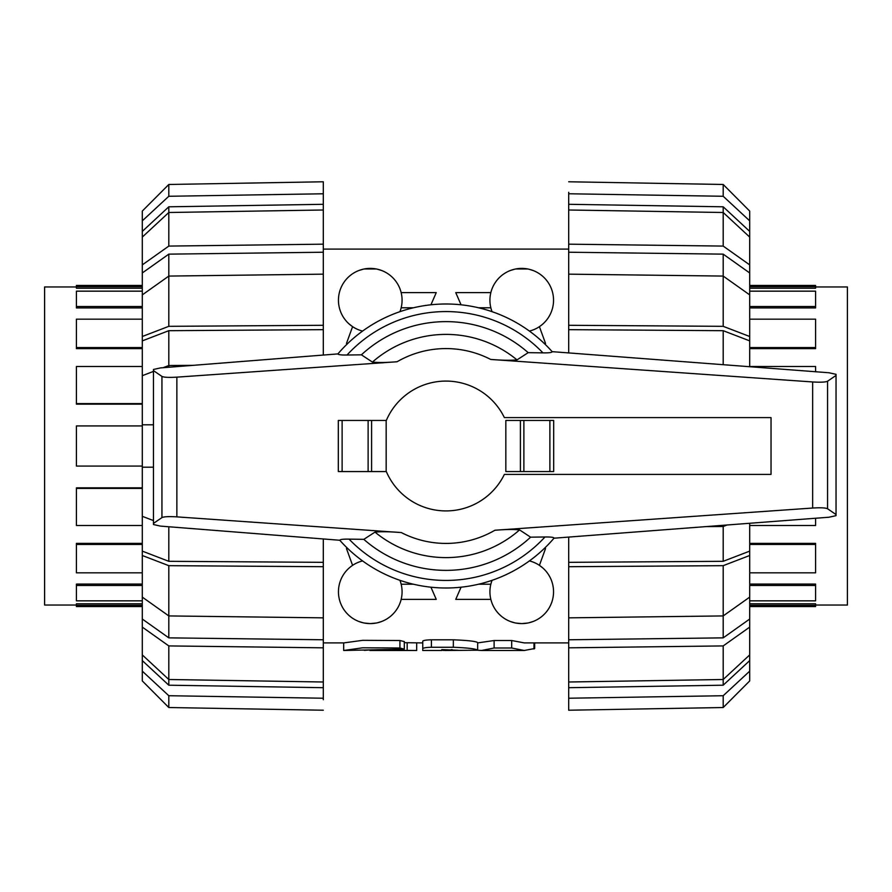 <?xml version="1.0" encoding="UTF-8"?>
<svg xmlns="http://www.w3.org/2000/svg" width="892" height="892" viewBox="0 0 892 892"><rect width="100%" height="100%" fill="white"/><g stroke="black" fill="none" stroke-linecap="round" stroke-linejoin="round"><path stroke-width="1.34" d="M534.665 642.909L534.665 648.529L524.273 650.48L511.685 648.005L494.112 648.005L481.524 650.48L477.644 650.246M481.524 650.491L524.273 650.491M477.655 642.909L494.112 640.523L511.685 640.523L524.273 642.909L568.695 642.909M444.93 650.491L477.655 650.212C476.205 648.841 468.099 647.86 453.337 647.269L431.416 647.269C426.164 647.402 423.276 647.871 422.752 648.662L422.752 650.491L441.752 650.491L441.752 649.599L458.165 650.268L443.001 650.413L443.001 649.599M477.655 650.212L477.655 642.619C476.205 641.326 468.099 640.389 453.337 639.809L453.337 647.269M422.752 648.662L422.752 641.158C423.276 640.389 426.164 639.943 431.416 639.809L453.337 639.809M404.31 642.686L422.752 642.909L422.752 648.573M416.675 642.909L416.675 650.491L379.356 650.246C367.103 650.513 367.103 650.513 379.356 650.246L379.356 649.688M369.857 649.967L371.585 650.413M368.619 650.045L364.27 650.357M323.305 642.909L343.688 642.909L343.688 650.491L404.31 649.131L399.928 648.005L362.721 647.793L343.766 650.491M343.688 642.92L362.721 640.322L399.928 640.523L404.31 641.604L404.31 649.131M568.695 352.764L568.695 252.224L723.189 254.142L749.704 272.963L749.704 294.884L723.189 276.074L723.189 254.142M568.695 609.782L568.695 537.218M323.305 538.958L323.305 639.776L168.811 637.858L142.296 619.037L142.296 597.116L168.811 615.926L168.811 637.858M323.305 282.218L323.305 355.049M430.947 587.204L436.244 599.368L401.155 599.368M381.72 621.468L377.372 622.794M376.346 623.017L370.269 623.597L364.181 623.017M363.155 622.794L358.807 621.468M352.585 565.35L346.464 548.547L347.467 548.257M544.533 548.257L545.536 548.547L539.415 565.35L542.949 568.092M533.193 621.468L528.845 622.794M527.819 623.017L521.731 623.597L515.654 623.017M514.628 622.794L510.28 621.468M490.845 599.368L455.756 599.368L461.053 587.204M461.053 304.796L455.756 292.632L490.845 292.632M510.28 270.532L514.628 269.206M515.654 268.983L527.819 268.983M528.845 269.206L533.193 270.532M539.415 326.65L545.536 343.453L544.533 343.743M347.467 343.743L346.464 343.453L352.585 326.65L349.051 323.907M358.807 270.532L363.155 269.206M364.181 268.983L376.346 268.983M377.372 269.206L381.72 270.532M401.155 292.632L436.244 292.632L430.947 304.796M399.939 311.676A31.811 31.811 0 0 0 372.845 268.503A31.811 31.811 0 0 0 338.871 295.062A31.811 31.811 0 0 0 362.587 331.077M529.413 331.077A31.811 31.811 0 0 0 553.542 300.214A31.811 31.811 0 0 0 515.899 268.938A31.811 31.811 0 0 0 492.061 311.676M362.587 560.923A31.811 31.811 0 0 0 338.458 591.786A31.811 31.811 0 0 0 376.101 623.062A31.811 31.811 0 0 0 399.939 580.324M492.061 580.324A31.811 31.811 0 0 0 519.155 623.497A31.811 31.811 0 0 0 553.129 596.938A31.811 31.811 0 0 0 529.413 560.923M323.305 329.661L168.811 330.687L142.296 340.878L142.296 551.122L168.811 561.313L323.305 562.339M553.676 420.444L553.676 471.556L553.676 420.444L505.831 420.444L505.831 471.556L553.676 471.556M386.325 420.444L338.324 420.444L338.324 471.556L386.325 471.556M176.861 516.869L401.311 532.569C390.462 531.654 381.687 531.498 374.997 532.111L363.825 539.348L349.062 539.136C343.108 539.047 340.019 539.426 339.807 540.262L160.46 526.102L153.469 524.541L153.469 523.403L161.943 517.594C163.905 516.635 168.878 516.39 176.861 516.869L176.861 377.149C168.878 377.617 163.905 377.383 161.943 376.424L153.469 370.615L153.469 369.466L160.46 367.917L337.934 353.901C338.191 354.726 341.223 355.094 347.033 355.016L361.405 354.826L372.421 362.085C378.554 362.721 386.771 362.598 397.096 361.751L176.861 377.149M494.904 530.249L812.645 508.039C820.629 507.559 825.602 507.804 827.564 508.752L836.038 514.561L836.038 515.665L828.947 517.226L553.999 538.199C554.088 537.307 551.066 536.906 544.967 536.984L530.595 537.174L519.579 529.915C513.446 529.279 505.229 529.402 494.904 530.249A97.418 97.418 0 0 1 401.311 532.569M812.645 381.954L490.689 359.431C501.538 360.346 510.313 360.502 517.003 359.889L528.175 352.652L542.938 352.864C549.138 352.953 552.204 352.552 552.137 351.66L828.947 372.756L836.038 374.317L836.038 375.421L827.564 381.23C825.602 382.189 820.629 382.423 812.645 381.954L812.645 508.039M371.596 471.556L371.596 420.444M386.169 420.801L386.169 471.199A64.915 64.915 0 0 0 504.37 474.399L771.034 474.399L771.034 417.601L504.37 417.601A64.915 64.915 0 0 0 386.169 420.801M338.324 471.556L338.324 420.444M520.404 420.444L520.404 471.556M836.038 375.421L836.038 514.561M153.469 370.615L153.469 523.403M363.825 539.348A124.367 124.367 0 0 0 530.595 537.174M517.003 359.889A111.611 111.611 0 0 0 372.421 362.085M552.137 351.66A142.006 142.006 0 0 0 337.912 353.901M528.175 352.652A124.367 124.367 0 0 0 361.405 354.826M374.997 532.111A111.611 111.611 0 0 0 519.579 529.915M339.796 540.262A142.006 142.006 0 0 0 553.999 538.199A142.006 142.006 0 0 1 339.796 540.262M815.589 286.956L847.4 286.956L847.4 605.044L815.589 605.044M749.704 288.228L815.589 288.228L815.589 285.44L749.704 285.44M749.704 307.918L815.589 307.918L815.589 291.16L749.704 291.16M749.704 348.627L815.589 348.627L815.589 319.169L749.704 319.169M749.704 543.373L815.589 543.373L815.589 572.831L749.704 572.831M749.704 584.082L815.589 584.082L815.589 600.84L749.704 600.84M749.704 603.773L815.589 603.773L815.589 606.56L749.704 606.56M749.704 306.513L815.589 306.513M749.704 347.557L815.589 347.557M749.704 366.5L815.589 366.5L815.589 371.73M815.589 518.252L815.589 525.5L749.704 525.5M749.704 544.443L815.589 544.443M749.704 585.486L815.589 585.486M749.704 605.289L815.589 605.289M749.704 286.711L815.589 286.711M76.411 605.044L44.6 605.044L44.6 286.956L76.411 286.956M142.296 603.773L76.411 603.773L76.411 606.56L142.296 606.56M142.296 584.082L76.411 584.082L76.411 600.84L142.296 600.84M142.296 543.373L76.411 543.373L76.411 572.831L142.296 572.831M142.296 487.835L76.411 487.835L76.411 525.5L142.296 525.5M142.296 404.165L76.411 404.165L76.411 366.5L142.296 366.5M142.296 348.627L76.411 348.627L76.411 319.169L142.296 319.169M142.296 307.918L76.411 307.918L76.411 291.16L142.296 291.16M142.296 288.228L76.411 288.228L76.411 285.44L142.296 285.44M142.296 585.486L76.411 585.486M142.296 544.443L76.411 544.443M142.296 488.415L76.411 488.415M142.296 466.07L76.411 466.07L76.411 425.93L142.296 425.93M142.296 403.585L76.411 403.585M142.296 347.557L76.411 347.557M142.296 306.513L76.411 306.513M142.296 286.711L76.411 286.711M142.296 605.289L76.411 605.289M749.704 654.918L749.704 660.604L723.189 685.201L568.695 687.699L568.695 682.001L723.189 679.503L749.704 654.918L749.704 627.109L723.189 645.919L568.695 647.826L568.695 617.844L723.189 615.926L749.704 597.116L749.704 555.493L723.189 565.673L568.695 566.71L568.695 617.844M723.189 685.201L723.189 645.919M749.704 597.116L749.704 619.037L723.189 637.858L568.695 639.776M723.189 637.858L723.189 565.673M723.189 695.727L723.189 707.523L749.704 680.919L749.704 671.152L723.189 695.727L568.695 698.224L568.695 710.222L723.189 707.523L568.695 710.222L568.695 698.826M749.704 523.314L749.704 551.122L723.189 561.313L568.695 562.339M723.189 561.313L723.189 526.492L726.891 525.065M568.695 329.661L723.189 330.687L749.704 340.878L749.704 366.668M723.189 364.638L723.189 330.687M568.695 220.536L568.695 204.301L723.189 206.799L749.704 231.396L749.704 237.082L723.189 212.497L723.189 206.799M568.695 698.224L568.695 687.699M749.704 660.604L749.704 671.152M568.695 682.001L568.695 647.826M749.704 619.037L749.704 627.109M749.704 551.122L749.704 555.493M706.999 526.592L723.189 526.492L723.189 525.355M723.189 326.327L723.189 276.074L568.695 274.156L568.695 325.29L723.189 326.327L749.704 336.507L749.704 340.878M749.704 336.507L749.704 294.884M568.695 252.224L568.695 244.174L723.189 246.08L749.704 264.891L749.704 272.963M723.189 246.08L723.189 212.497L568.695 209.999L568.695 244.174M749.704 264.891L749.704 237.082M568.695 204.301L568.695 193.776L723.189 196.273L749.704 220.848L749.704 231.396M749.704 220.848L749.704 211.081L723.189 184.477L568.695 181.778L723.189 184.477L723.189 196.273M568.695 193.776L568.695 192.282M142.296 237.082L142.296 231.396L168.811 206.799L323.305 204.301L323.305 209.999L168.811 212.497L142.296 237.082L142.296 264.891L168.811 246.08L323.305 244.174L323.305 274.156L168.811 276.074L142.296 294.884L142.296 336.507L168.811 326.327L323.305 325.29L323.305 274.156M168.811 206.799L168.811 246.08M142.296 294.884L142.296 272.963L168.811 254.142L323.305 252.224M168.811 254.142L168.811 326.327M168.811 196.273L168.811 184.477L142.296 211.081L142.296 220.848L168.811 196.273L323.305 193.776L323.305 181.778L168.811 184.477L323.305 181.778L323.305 193.174M168.811 330.687L168.811 365.508L163.091 367.705M168.811 526.759L168.811 561.313M323.305 671.464L323.305 687.699L168.811 685.201L142.296 660.604L142.296 654.918L168.811 679.503L168.811 685.201M323.305 193.776L323.305 204.301M142.296 231.396L142.296 220.848M323.305 209.999L323.305 244.174M142.296 272.963L142.296 264.891M142.296 340.878L142.296 336.507M153.469 371.406L142.296 375.688M192.94 365.352L168.811 365.508L168.811 367.259M142.296 424.793L153.469 424.793M153.469 467.207L142.296 467.207M142.296 516.312L153.469 520.593M168.811 565.673L168.811 615.926L323.305 617.844L323.305 566.71L168.811 565.673L142.296 555.493L142.296 551.122M142.296 555.493L142.296 597.116M323.305 639.776L323.305 647.826L168.811 645.919L142.296 627.109L142.296 619.037M168.811 645.919L168.811 679.503L323.305 682.001L323.305 647.826M142.296 627.109L142.296 654.918M323.305 687.699L323.305 698.224L168.811 695.727L142.296 671.152L142.296 660.604M142.296 671.152L142.296 680.919L168.811 707.523L323.305 710.222L168.811 707.523L168.811 695.727M323.305 698.224L323.305 699.718M413.42 584.215L401.155 584.215M478.58 584.215L490.845 584.215M413.42 307.785L401.155 307.785M478.58 307.785L490.845 307.785M494.112 640.523L494.112 648.005M511.685 640.523L511.685 648.005M533.985 642.909L533.985 649.008M451.33 649.599L451.33 650.458M452.166 649.61L452.166 650.458M431.416 639.809L431.416 647.269M407.176 642.686L407.176 650.246M399.928 640.523L399.928 648.005M490.689 359.431A97.418 97.418 0 0 0 397.096 361.751M342.115 471.556L342.115 420.444M368.117 471.556L368.117 420.444M549.885 420.444L549.885 471.556M523.883 420.444L523.883 471.556M827.564 381.23L827.564 508.752M161.943 376.424L161.943 517.594M349.062 539.136A134.436 134.436 0 0 0 544.967 536.984M542.938 352.864A134.436 134.436 0 0 0 347.033 355.016M369.857 650.491L416.675 650.491M323.305 249.091L568.695 249.091"/></g></svg>
